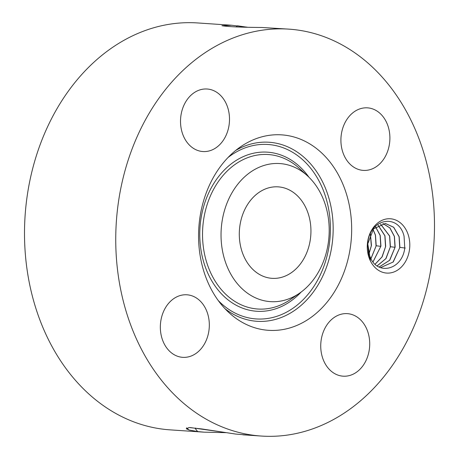 <?xml version="1.0" encoding="UTF-8"?>
<svg xmlns="http://www.w3.org/2000/svg" width="459" height="459" viewBox="0 0 459 459"><rect width="100%" height="100%" fill="white"/><g stroke="black" fill="none" stroke-linecap="round" stroke-linejoin="round"><path stroke-width="0.69" d="M261.997 190.571A45.843 35.773 93.9 0 0 239.661 240.7A45.843 35.773 93.9 0 0 272.015 278.332A45.843 35.773 93.9 0 0 288.235 274.625A45.843 35.773 93.9 0 0 310.577 224.491A45.843 35.773 93.9 0 0 278.223 186.859A45.843 35.773 93.9 0 0 261.997 190.571M306.767 175.195A69.2 54.007 93.9 0 0 231.261 194.054A69.2 54.007 93.9 0 0 243.465 289.996A69.2 54.007 93.9 0 0 299.693 293.089A69.2 54.007 93.9 0 0 307.639 175.981A69.2 54.007 93.9 0 0 306.767 175.195M288.923 29.141A203.922 159.147 93.9 0 0 216.763 45.636A203.922 159.147 93.9 0 0 117.389 268.647A203.922 159.147 93.9 0 0 261.309 436.05A203.922 159.147 93.9 0 0 333.475 419.555A203.922 159.147 93.9 0 0 432.848 196.544A203.922 159.147 93.9 0 0 288.923 29.141L261.831 27.483C241.577 27.333 228.278 26.748 221.938 25.721L231.629 25.251L197.691 22.95A203.922 159.147 93.9 0 0 125.525 39.445A203.922 159.147 93.9 0 0 26.152 262.456A203.922 159.147 93.9 0 0 170.077 429.859L204.014 432.16L197.617 431.575L189.263 430.037L197.617 431.575M319.917 151.35A97.951 76.441 93.9 0 0 240.332 146.972A97.951 76.441 93.9 0 0 229.081 312.734A97.951 76.441 93.9 0 0 230.315 313.841A97.951 76.441 93.9 0 0 337.193 287.15A97.951 76.441 93.9 0 0 319.917 151.35M247.252 27.184L231.629 25.251M225.874 432.653L204.014 432.16M246.437 434.954L235.714 434.065L201.885 428.958L189.085 427.536L186.297 428.786L189.263 430.037M162.038 338.512A31.338 24.459 93.9 0 0 182.711 357.337A31.338 24.459 93.9 0 0 207.623 313.623A31.338 24.459 93.9 0 0 186.956 294.798A31.338 24.459 93.9 0 0 162.038 338.512M336.258 316.182A31.338 24.459 93.9 0 0 320.984 350.452A31.338 24.459 93.9 0 0 343.102 376.179A31.338 24.459 93.9 0 0 354.193 373.649A31.338 24.459 93.9 0 0 369.466 339.373A31.338 24.459 93.9 0 0 347.348 313.646A31.338 24.459 93.9 0 0 336.258 316.182M342.609 151.568A31.338 24.459 93.9 0 0 363.281 170.392A31.338 24.459 93.9 0 0 388.199 126.678A31.338 24.459 93.9 0 0 367.527 107.854A31.338 24.459 93.9 0 0 342.609 151.568M213.98 149.014A31.338 24.459 93.9 0 0 229.253 114.739A31.338 24.459 93.9 0 0 207.129 89.012A31.338 24.459 93.9 0 0 196.039 91.548A31.338 24.459 93.9 0 0 180.766 125.818A31.338 24.459 93.9 0 0 202.889 151.545A31.338 24.459 93.9 0 0 213.98 149.014M368.738 256.724A27.219 21.24 93.9 0 0 396.324 270.873A27.219 21.24 93.9 0 0 408.326 235.117A27.219 21.24 93.9 0 0 380.746 220.968A27.219 21.24 93.9 0 0 368.738 256.724M246.735 27.173L237.492 25.807M219.718 431.672L190.233 427.553M369.323 254.722A22.204 17.327 93.9 0 0 370.344 257.361C377.401 275.733 402.187 270.122 404.775 248.049L404.063 236.236C398.825 213.24 369.776 217.801 367.659 243.494L368.864 256.197L370.43 260.23L367.791 243.838L373.528 228.886L385.371 223.453L393.713 227.251L399.175 236.735L399.892 247.367L393.231 261.991L380.574 267.62L393.059 262.066L399.743 247.717L399.072 236.724L393.627 227.262L385.319 223.453M382.932 223.527L389.869 227.951L394.338 236.402L395.004 247.395L389.593 260.293L379.134 266.995M382.984 223.522L389.955 227.939L394.436 236.408L395.153 247.045L389.777 260.196L379.174 267.018M380.517 224.078L389.599 236.081L390.265 247.074L385.83 258.664L377.166 265.841M380.568 224.061L389.697 236.087L390.414 246.718L386.013 258.555L377.212 265.87M378.113 225.128L384.958 235.765L385.675 246.397L382.163 256.839L375.129 264.206M378.061 225.157L384.86 235.76L385.526 246.753L381.991 256.954L375.089 264.16M375.617 226.838L380.218 235.444L380.936 246.076L373.041 261.905M375.565 226.884L380.121 235.438L380.786 246.431L372.995 261.848M373.058 229.437L375.479 235.123L376.196 245.754L370.987 258.698M373.006 229.506L375.382 235.117L376.047 246.11L370.947 258.612M370.396 233.654L371.457 245.433L369.025 253.838M370.333 233.774L371.308 245.789L368.984 253.707M299.693 293.089L290.53 299.452A77.422 60.422 -86.1 0 1 227.624 295.992A77.422 60.422 -86.1 0 1 213.969 188.655A77.422 60.422 -86.1 0 1 298.448 167.558A77.422 60.422 -86.1 0 1 299.423 168.436L307.639 175.981M301.173 292.022A79.728 62.223 -86.1 0 1 225.616 297.845A79.728 62.223 -86.1 0 1 211.553 187.306A79.728 62.223 -86.1 0 1 298.551 165.579A79.728 62.223 -86.1 0 1 308.964 177.237M228.066 157.477A87.422 68.225 -86.1 0 1 302.068 159.198A87.422 68.225 -86.1 0 1 317.49 280.403A87.422 68.225 -86.1 0 1 222.099 304.225A87.422 68.225 -86.1 0 1 218.352 300.668M235.737 150.426A89.729 70.026 -86.1 0 1 304.076 157.351A89.729 70.026 -86.1 0 1 320.95 279.806A89.729 70.026 -86.1 0 1 224.996 308.689M236.184 26.938L237.446 25.802M186.52 427.822L188.947 429.945M195.517 428.023L195.109 428.345L197.657 431.58M405.222 248.061L399.892 247.367M395.015 247.321L390.414 246.718M380.798 246.357L376.196 245.754M261.309 436.05L242.874 434.799"/></g></svg>
